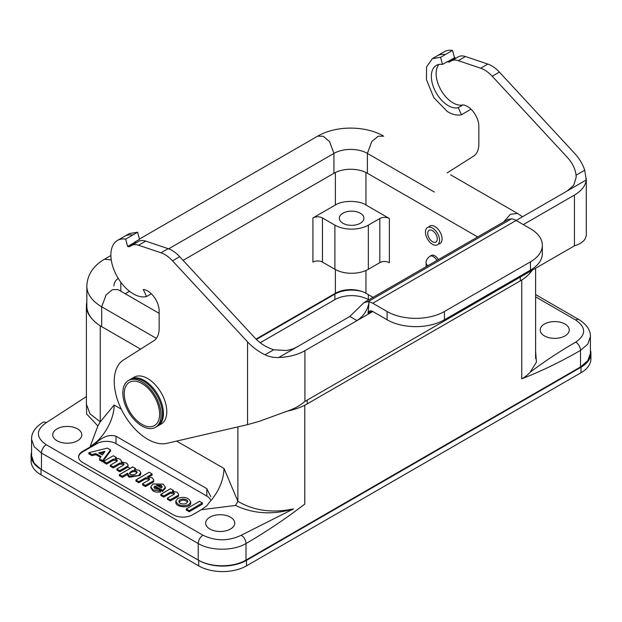 <?xml version="1.0" encoding="UTF-8"?>
<svg xmlns="http://www.w3.org/2000/svg" width="622" height="622" viewBox="0 0 622 622"><rect width="100%" height="100%" fill="white"/><g stroke="black" fill="none" stroke-linecap="round" stroke-linejoin="round"><path stroke-width="0.93" d="M189.22 511.75L186.273 510.056L189.22 511.75L189.22 510.654L202.399 502.918L199.468 501.34L186.273 508.952L189.22 510.654L202.399 502.918L199.468 501.34L186.273 508.952L189.22 510.654L189.22 511.75L202.407 504.139L189.22 511.75M187.564 502.086C184.718 499.528 181.865 499.536 179.019 502.109C181.865 499.536 184.718 499.528 187.564 502.086M180.186 503.338C184.026 504.621 186.522 504.014 187.673 501.534C187.883 498.284 178.701 498.315 178.911 501.557L180.186 503.338C184.026 504.621 186.522 504.014 187.673 501.534C187.883 498.284 178.701 498.315 178.911 501.557L180.186 503.338M188.785 504.714L190.721 501.931C188.629 497.53 184.306 496.34 177.752 498.346L175.816 501.138C177.908 505.538 182.23 506.728 188.785 504.714L190.721 501.931C188.629 497.53 184.306 496.34 177.752 498.346L175.816 501.138C177.908 505.538 182.23 506.728 188.785 504.714M190.721 503.027C191.109 508.555 175.474 507.731 175.816 502.242C175.474 507.731 191.109 508.555 190.721 503.027L190.721 501.938L190.721 503.042M162.054 487.197L161.207 486.326L157.576 485.868L161.207 486.326L162.054 487.197M161.471 487.99L162.171 486.629L161.207 485.222L156.417 485.067L161.254 487.998L162.171 486.629L161.207 485.222L156.402 485.191L161.471 487.99M154.971 486.023L162.498 490.369L163.361 490.035L165.39 487.166L163.158 484.095L152.864 483.978L150.827 486.847L153.059 489.926L160.414 491.046L158.711 489.304L155.026 488.791L154.054 487.384L154.971 486.023L162.684 490.377L165.39 487.166L163.158 484.095L152.864 483.978L150.827 486.847L153.059 489.926L160.414 491.046L158.711 489.304L155.026 488.791L154.054 487.384L154.754 486.031L154.971 487.127L154.17 487.928L154.971 487.127L154.971 486.023M160.476 492.025L156.371 492.15L153.059 491.022L150.827 487.943L150.827 486.847L150.827 487.943L153.059 491.022L156.371 492.15L160.476 492.025M165.39 488.27L162.498 491.466L154.971 487.127L162.498 491.466L165.39 488.27L165.39 487.166L165.39 488.27M137.058 472.627C134.531 470.916 132.012 471.305 129.485 473.808C132.012 471.305 134.531 470.916 137.058 472.627M130.154 474.469C133.582 475.317 135.93 474.524 137.182 472.075C134.609 469.672 132.004 470.069 129.36 473.264L130.154 474.469C133.582 475.317 135.93 474.524 137.182 472.075C134.609 469.672 132.004 470.069 129.36 473.264L130.154 474.469M132.603 466.928L119.424 474.656L122.355 476.242L127.564 473.233L129.252 476.141L138.473 475.667L140.813 472.58L139.289 470.349L134.391 469.509L135.534 468.514L132.805 466.935L119.424 474.656L122.355 476.242L127.564 473.233L129.252 476.141L138.473 475.667L140.813 472.58L139.289 470.349L134.391 469.509L135.534 468.514L132.603 466.928M140.813 473.676L140.121 475.41L129.252 477.245L127.728 475.014L127.728 473.91L127.992 476.032L129.252 477.245L140.121 475.41L140.813 472.58L140.813 473.676M127.805 474.415L122.355 477.346L119.424 475.76L122.355 477.346L127.805 474.415M98.711 452.987L102.366 454.954L104.939 451.486L98.735 452.855L102.366 454.954L104.737 451.37L98.711 452.987M104.084 452.637L99.893 453.671L104.084 452.637M95.796 453.586L101.067 456.556L99.458 458.865L102.646 460.63L110.56 449.97L107.357 448.128L88.899 452.692L91.955 454.534L95.951 453.609L101.067 456.556L99.458 458.865L102.646 460.63L110.529 449.877L107.357 448.128L88.899 452.692L91.955 454.534L95.796 453.586L95.796 454.69L91.955 455.638L88.899 453.796L91.955 455.638L91.955 454.534L91.955 455.638L95.951 454.705L95.796 453.586M110.529 450.981L102.646 461.734L99.497 460.062L102.646 461.734L110.529 450.981M100.57 457.372L95.951 454.705L100.57 457.372M160.865 494.397L170.412 488.76L160.857 494.28L160.865 495.493L163.602 497.071L160.865 495.493L160.865 494.397L163.602 495.967L160.865 494.397M163.796 495.975L163.796 497.079L163.602 495.967L163.796 497.079L170.397 493.269L163.796 497.079L163.796 495.975L170.397 492.165L170.397 493.269L173.662 493.503L174.3 494.055L173.662 493.503L170.397 493.269L170.397 492.165L163.796 495.975M174.067 494.288L174.487 493.518L173.662 492.399L170.397 492.165L173.662 492.399L174.487 493.518L174.067 494.288L167.474 498.098L174.067 494.288M167.481 498.214L167.481 499.318L170.218 500.897L167.481 499.318L167.481 498.214L170.218 499.793L167.481 498.214M170.42 499.793L170.42 500.897L170.218 499.793L178.46 495.151L178.467 496.255L170.42 500.897L170.42 499.793L178.46 495.151L178.467 496.255L170.42 500.897L170.42 499.793M178.452 495.143L178.662 494.334L177.239 492.259L172.348 491.263L173.344 490.346L170.412 488.76L173.344 490.346L172.348 491.263L177.239 492.259L178.662 494.334L178.452 495.143M135.977 480.021L149.156 472.292L135.961 479.904L135.977 481.125L138.706 482.703L135.977 481.125L135.977 480.021L138.706 481.599L135.977 480.021M138.908 481.607L138.908 482.703L138.706 481.599L138.908 482.703L145.501 478.901L138.908 482.703L138.908 481.607L145.501 477.797L145.501 478.901L148.775 479.134L149.404 479.686L148.775 479.134L145.501 478.901L145.501 477.797L138.908 481.607M149.179 479.92L149.591 479.142L148.775 478.03L145.501 477.797L148.775 478.03L149.591 479.142L149.179 479.92L142.578 483.729L149.179 479.92M142.594 483.838L142.594 484.942L145.323 486.521L142.594 484.942L142.594 483.838L145.323 485.417L142.594 483.838M145.525 485.424L145.525 486.528L145.323 485.417L153.572 480.783L153.774 479.966L152.343 477.89L147.313 476.747L152.095 473.987L149.358 472.292L152.095 473.987L147.313 476.747L152.343 477.89L153.774 479.966L153.572 481.879L145.525 486.528L145.525 485.424L153.572 480.783L153.572 481.879L145.525 486.528L145.525 485.424M152.087 474.975L149.016 476.864L152.095 475.091L152.095 473.987L152.087 474.975M123.545 465.124L123.965 464.346L123.14 463.234L119.867 463.001L119.867 464.098L113.274 467.907L110.343 466.329L110.343 465.225L113.274 466.803L119.867 463.001L119.867 464.098L113.274 467.907L110.343 466.329L110.343 465.225L113.274 466.803L119.867 463.001L123.14 463.234L123.965 464.346L123.545 465.124L116.952 468.926L123.545 465.124M116.959 469.042L116.959 470.146L119.696 471.725L116.959 470.146L116.959 469.042L119.696 470.621L116.959 469.042M119.89 470.629L119.89 471.733L119.696 470.621L127.938 465.979L127.945 467.083L119.89 471.733L119.89 470.629L127.938 465.979L127.945 467.083L119.89 471.733L119.89 470.629M127.93 465.971L128.14 465.17L126.616 463.032L121.562 462.13L121.523 461.345L121.376 462.022C121.508 459.588 119.455 458.336 115.21 458.274L116.205 457.349L113.274 455.771L103.719 461.291L106.657 462.986L113.251 459.176L116.524 459.409L117.348 460.529L116.928 461.299L110.343 465.225L116.928 461.299L117.348 460.529L116.524 459.409L113.251 459.176L113.251 460.28L106.657 464.09L103.726 462.504L103.726 461.407L106.657 462.986L113.251 459.176L113.251 460.28L106.657 464.09L103.726 462.504L103.719 461.291L113.274 455.771L116.205 457.349L115.21 458.274C119.455 458.336 121.508 459.588 121.376 462.022L126.616 463.032L128.14 465.17L127.93 465.971M123.778 464.891L123.14 464.339L119.867 464.098L123.14 464.339L123.778 464.891M117.161 461.065L116.524 460.513L113.251 460.28L116.524 460.513L117.161 461.065M130.138 468.35L126.989 466.531M209.925 529.042A14.531 8.389 180 0 1 205.672 523.11A14.531 8.389 180 0 1 220.204 514.721A14.531 8.389 180 0 1 234.735 523.11A14.531 8.389 180 0 1 225.763 530.861A14.531 8.389 180 0 1 209.925 529.042A14.531 8.389 180 0 1 205.672 523.11A14.531 8.389 180 0 1 220.204 514.721A14.531 8.389 180 0 1 234.735 523.11A14.531 8.389 180 0 1 225.763 530.861A14.531 8.389 180 0 1 209.925 529.042M57.006 440.757A14.531 8.389 180 0 1 52.753 434.825A14.531 8.389 180 0 1 67.277 426.435A14.531 8.389 180 0 1 81.809 434.825A14.531 8.389 180 0 1 72.844 442.569A14.531 8.389 180 0 1 57.006 440.757A14.531 8.389 180 0 1 52.753 434.825A14.531 8.389 180 0 1 67.277 426.435A14.531 8.389 180 0 1 81.809 434.825A14.531 8.389 180 0 1 72.844 442.569A14.531 8.389 180 0 1 57.006 440.757M564.994 324.046A14.531 8.389 -0 0 0 549.156 322.227A14.531 8.389 -0 0 0 540.191 329.979A14.531 8.389 -0 0 0 554.723 338.368A14.531 8.389 -0 0 0 569.247 329.979A14.531 8.389 -0 0 0 564.994 324.046A14.531 8.389 -0 0 0 549.156 322.227A14.531 8.389 -0 0 0 540.191 329.979A14.531 8.389 -0 0 0 554.723 338.368A14.531 8.389 -0 0 0 569.247 329.979A14.531 8.389 -0 0 0 564.994 324.046M431.396 255.424A6.756 3.903 60 0 1 438.331 259.654A6.756 3.903 60 0 0 431.396 255.424L429.957 256.256A6.756 3.903 60 0 1 433.34 256.591A6.756 3.903 -120 0 1 436.901 260.486A6.756 3.903 -120 0 0 433.34 256.591A6.756 3.903 60 0 0 429.957 256.256C427.205 258.301 425.922 260.525 426.101 262.935L426.101 266.714L426.101 262.935C425.922 260.525 427.205 258.301 429.957 256.256L431.396 255.424M360.317 213.214A12.3 7.099 0 0 0 346.843 211.698A12.3 7.099 0 0 0 339.324 218.322A12.3 7.099 0 0 0 351.617 225.335A12.3 7.099 0 0 0 363.917 218.322A12.3 7.099 0 0 0 360.317 213.214A12.3 7.099 0 0 0 346.843 211.698A12.3 7.099 0 0 0 339.324 218.322A12.3 7.099 0 0 0 351.617 225.335A12.3 7.099 0 0 0 363.917 218.322A12.3 7.099 0 0 0 360.317 213.214M373.021 297.363L365.954 293.281A21.63 12.487 0 0 0 335.375 293.281L256.039 339.083L335.375 293.281A21.63 12.487 0 0 1 362.229 291.562A23.652 13.653 0 0 0 334.893 294.113L334.893 299.633A23.652 13.653 180 0 1 368.348 299.633L368.722 299.843L368.348 299.633A23.652 13.653 180 0 0 334.893 299.633L260.237 342.73L334.893 299.633L334.893 294.113L256.396 339.433L334.893 294.113A23.652 13.653 0 0 1 362.229 291.562A21.63 12.487 0 0 1 365.954 293.281L365.954 270.484L365.954 293.281L373.021 297.363M312.913 262.103A6.756 3.903 180 0 1 322.468 262.103L334.893 269.279A23.652 13.653 0 0 0 368.348 269.279L379.817 262.655A6.756 3.903 180 0 1 389.372 262.655A6.756 3.903 180 0 0 379.817 262.655L368.348 269.279L368.348 225.133A23.652 13.653 180 0 1 334.893 225.133L322.468 217.964A6.756 3.903 0 0 0 312.913 217.964L312.913 262.103A6.756 3.903 180 0 1 322.468 262.103L334.893 269.279A23.652 13.653 0 0 0 368.348 269.279L368.348 225.133A23.652 13.653 180 0 1 334.893 225.133L322.468 217.964A6.756 3.903 0 0 0 312.913 217.964L312.913 262.103M379.817 218.516L368.348 225.133L379.817 218.516L379.817 262.655L379.817 218.516A6.756 3.903 0 0 1 389.372 218.516A6.756 3.903 0 0 0 379.817 218.516M365.954 204.996L389.372 218.516L389.372 262.655L389.372 218.516L365.954 204.996L365.954 172.504L365.954 204.996C360.208 200.797 343.554 199.685 335.375 204.996L312.913 217.964L335.375 204.996C343.554 199.685 360.208 200.797 365.954 204.996M438.945 243.964A10.139 5.855 -120 0 0 439.956 243.583A10.139 5.855 -120 0 0 442.055 238.941A10.139 5.855 -120 0 0 437.631 228.74A10.139 5.855 -120 0 0 429.818 226.019A10.139 5.855 -120 0 0 428.978 226.703M590.426 353.156L590.426 336.603L590.426 353.156A33.79 19.507 180 0 1 580.528 366.949L246.009 560.08A33.79 19.507 180 0 1 198.224 560.08L41.472 469.587A33.79 19.507 180 0 1 31.574 455.794L31.574 439.233L34.179 446.697L41.472 453.034A6.756 3.903 -60 0 1 46.253 444.753L202.997 535.247C215.741 541.296 228.484 541.296 241.227 535.247L293.53 508.889C272.498 513.298 253.947 510.771 237.884 501.316L237.884 426.886L237.884 501.316L224.029 468.483C223.531 480.666 218.633 491.971 209.326 502.397L206.823 505.779L201.349 509.713L192.486 514.829A13.513 7.806 180 0 1 173.367 514.829L82.57 462.41A13.513 7.806 180 0 1 78.613 456.89A13.513 7.806 180 0 1 82.57 451.378L90.695 446.682L90.221 446.409L97.864 425.992L100.251 421.856L114.114 405.023L121.321 409.183L114.114 405.023C114.378 419.64 103.011 439.334 90.221 446.409L97.864 425.992L86.598 413.925L86.396 400.226L86.598 413.925L97.864 425.992L100.251 421.856L114.114 405.023C114.378 419.64 103.011 439.334 90.221 446.409L90.695 446.682A33.79 19.507 -60 0 0 96.908 442.149A33.79 19.507 -60 0 1 90.695 446.682L82.57 451.378A13.513 7.806 180 0 0 78.613 456.89A13.513 7.806 180 0 0 82.57 462.41L173.367 514.829A13.513 7.806 180 0 0 192.486 514.829L201.349 509.713L235.497 505.453L237.884 501.316L224.029 468.483C223.531 480.666 218.633 491.971 209.326 502.397L206.823 505.779L201.349 509.713L235.497 505.453L237.884 501.316C253.947 510.771 272.498 513.298 293.53 508.882C272.918 515.086 253.574 513.943 235.497 505.453C253.574 513.943 272.918 515.086 293.53 508.882L241.227 535.247A6.756 3.903 -120 0 1 246.009 543.527C265.858 532.043 285.451 518.888 304.788 504.077L304.788 405.21L304.788 504.077C285.451 518.888 265.858 532.043 246.009 543.527A6.756 3.903 -120 0 0 241.227 535.247C228.484 541.296 215.741 541.296 202.997 535.247A6.756 3.903 -60 0 0 198.224 543.527C210.656 551.092 233.569 551.092 246.009 543.527L246.009 560.08C233.748 567.536 211.216 567.661 198.706 560.352A33.79 19.507 0 0 0 246.483 560.36L581.002 367.229A33.79 19.507 0 0 0 590.9 353.428A33.79 19.507 0 0 0 590.426 350.163A33.79 19.507 0 0 1 590.9 353.428A33.79 19.507 0 0 1 581.002 367.229L246.483 560.36L246.483 565.872A33.79 19.507 180 0 1 198.698 565.872L40.998 474.827A33.79 19.507 180 0 1 31.1 461.034L31.1 455.514A33.79 19.507 0 0 0 40.998 469.307L198.698 560.36A33.79 19.507 0 0 0 246.483 560.36L246.483 565.872A33.79 19.507 180 0 1 198.698 565.872L40.998 474.827A33.79 19.507 180 0 1 31.1 461.034L31.1 455.514A33.79 19.507 0 0 0 40.998 469.307L34.023 463.071L31.574 455.794L31.574 439.233L34.179 446.697L41.472 453.034L41.472 469.587L40.998 469.307L40.998 474.827L40.998 469.307M86.396 396.595L46.253 422.68C35.773 430.043 35.773 437.398 46.253 444.753L202.997 535.247A6.756 3.903 -60 0 0 198.224 543.527L41.472 453.034A6.756 3.903 -60 0 1 46.253 444.753C35.773 437.398 35.773 430.043 46.253 422.68L86.396 396.595M86.411 404.246L90.019 413.84L100.251 421.856L90.019 413.84L86.411 404.246M86.839 302.238A47.311 27.314 0 0 0 86.396 305.977A47.311 27.314 0 0 0 92.313 319.195A50.685 29.265 180 0 1 86.839 305.977L86.839 286.112C87.313 274.807 93.199 265.843 104.488 259.226L110.887 255.533L104.488 259.226L111.26 259.903L104.488 259.226C93.199 265.843 87.313 274.807 86.839 286.112A50.685 29.265 180 0 0 101.689 306.802L101.689 326.667A50.685 29.265 180 0 1 86.839 305.977L86.839 286.112A50.685 29.265 180 0 0 101.689 306.802L101.689 326.667A50.685 29.265 180 0 1 92.313 319.195A47.311 27.314 0 0 1 86.396 305.977L86.396 404.246L86.396 305.977A47.311 27.314 0 0 1 86.839 302.238M529.687 273.392A47.311 27.314 0 0 0 532.339 270.135A47.311 27.314 0 0 1 529.687 273.392A50.685 29.265 180 0 1 520.311 280.864L520.311 277.085L520.311 280.864A50.685 29.265 180 0 0 532.004 270.329A50.685 29.265 180 0 1 529.687 273.392M590.418 353.35L587.79 360.706L580.528 366.949L580.528 350.396A6.756 3.903 60 0 0 575.747 342.116C559.287 351.64 544.063 361.701 530.084 372.314C544.063 361.701 559.287 351.64 575.747 342.116C586.227 334.76 586.227 327.405 575.747 320.05L535.604 296.873L575.747 320.05A6.756 3.903 120 0 1 579.129 319.708C586.849 324.692 590.62 330.321 590.426 336.603C590.62 330.321 586.849 324.692 579.129 319.708A6.756 3.903 120 0 0 575.747 320.05C586.227 327.405 586.227 334.76 575.747 342.116A6.756 3.903 60 0 1 580.528 350.396L587.821 344.059L590.426 336.603L587.821 344.059L580.528 350.396C560.679 361.825 541.086 371.303 521.749 378.814L521.749 280.001L521.749 378.814C524.501 377.445 527.277 375.276 530.076 372.314L536.428 362.144L535.604 351.344L536.428 362.144L530.076 372.314C527.277 375.276 524.501 377.445 521.749 378.814C541.086 371.303 560.679 361.825 580.528 350.396L580.528 366.949L246.009 560.08L246.009 543.527C233.569 551.092 210.656 551.092 198.224 543.527L41.472 453.034L41.472 469.587M287.589 411.088A47.311 27.314 0 0 0 294.237 409.33A50.685 29.265 0 0 0 307.175 403.919L520.311 280.864L307.175 403.919A50.685 29.265 0 0 1 288.515 410.761A50.685 29.265 0 0 0 294.237 409.33A47.311 27.314 0 0 1 287.589 411.088M210.772 496.659L206.823 488.659L116.026 436.24C109.915 434.335 103.547 436.31 96.908 442.149C103.547 436.31 109.915 434.335 116.026 436.24L206.823 488.659L210.772 496.659M210.384 499.723A13.513 7.806 -0 0 0 206.823 496.068L116.026 443.649A13.513 7.806 0 0 0 96.908 443.649L82.57 451.93A13.513 7.806 0 0 0 78.621 457.17A13.513 7.806 0 0 1 82.57 451.93L82.57 451.378L82.57 451.93L96.908 443.649L96.908 442.149L96.908 443.649A13.513 7.806 0 0 1 116.026 443.649L116.026 436.24L116.026 443.649L206.823 496.068L206.823 488.659L206.823 496.068A13.513 7.806 -0 0 1 210.384 499.723M143.379 381.029A27.034 15.604 -120 0 0 129.858 379.692L130.814 379.14A27.034 15.604 -120 0 1 144.335 380.477A27.034 15.604 -120 0 1 161.992 404.3A27.034 15.604 -120 0 1 157.848 425.961L156.892 426.513A27.034 15.604 -120 0 0 161.036 404.852A27.034 15.604 -120 0 0 143.379 381.029M141.94 383.51A25.004 14.438 -120 0 0 124.26 393.718A25.004 14.438 -120 0 0 141.94 424.344A25.004 14.438 -120 0 0 159.629 414.135A25.004 14.438 -120 0 0 141.94 383.51M427.718 233.421A6.756 3.903 60 0 1 432.492 230.661A6.756 3.903 60 0 1 437.274 238.941A6.756 3.903 60 0 1 432.492 241.701A6.756 3.903 60 0 1 427.718 233.421M432.492 228.041A9.968 5.753 60 0 1 439.008 236.827A9.968 5.753 60 0 1 437.484 244.811A9.968 5.753 60 0 1 427.508 239.058A9.968 5.753 60 0 1 427.508 227.551A9.968 5.753 60 0 1 432.492 228.041M140.588 349.129L101.689 326.667L140.588 349.129M333.936 173.266L183.086 260.361L333.936 173.266A23.652 13.653 180 0 1 367.392 173.266L477.68 236.943L367.392 173.266L367.392 153.401L371.793 141.567L378.106 136.257L383.704 136.179C365.371 125.411 335.958 125.411 317.624 136.179L139.429 239.058L317.624 136.179L323.222 136.257L329.536 141.567L333.936 153.401L333.936 173.266A23.652 13.653 180 0 1 367.392 173.266L367.392 153.401A23.652 13.653 0 0 0 333.936 153.401L333.936 173.266M129.524 291.283L125.24 293.755L129.524 291.283M31.574 452.248A33.79 19.507 0 0 0 31.1 455.514A33.79 19.507 0 0 1 31.574 452.248M590.9 358.948A33.79 19.507 180 0 1 581.002 372.741L246.483 565.872L581.002 372.741L581.002 367.229L581.002 372.741A33.79 19.507 180 0 0 590.9 358.948L590.9 353.428L590.9 358.948M186.273 508.952L186.289 510.172L186.273 508.952M202.407 503.035L202.407 504.139L202.407 503.035M160.414 491.046L160.414 492.15L160.414 491.046M119.416 474.547L119.424 475.76L119.416 474.547M127.564 473.233L127.564 474.337L127.564 473.233M135.542 468.63L135.542 469.47L135.542 468.63M110.56 449.97L110.56 451.074L110.56 449.97M88.899 452.692L88.868 453.928L88.899 452.692M438.938 64.439A23.924 13.808 -120 0 0 441.348 90.719A23.924 13.808 -120 0 0 462.986 104.893L458.204 107.653A23.924 13.808 60 0 1 435.4 91.372A23.924 13.808 60 0 1 436.302 65.396A23.924 13.808 60 0 1 442.483 64.424L447.257 61.664L447.964 62.021A6.756 3.903 -120 0 0 449.893 61.78A6.756 3.903 -120 0 0 450.18 61.586A20.277 11.709 60 0 1 451.036 61.003A20.277 11.709 60 0 1 458.243 60.661L480.689 68.218A27.034 15.604 60 0 1 492.22 76.242L567.264 157.296C572.403 162.925 575.334 168.904 576.058 175.21L576.159 177.293L573.795 185.162L567.264 190.931L516.128 220.452A16.895 9.758 -120 0 0 511.463 218.858A16.895 9.758 -120 0 0 511.447 218.858L507.98 219.449L364.018 302.564L368.084 301.623A16.895 9.758 60 0 1 368.1 301.631A16.895 9.758 60 0 1 372.765 303.225L387.102 311.505A40.547 23.411 0 0 0 444.442 311.505L444.442 319.778A40.547 23.411 180 0 1 387.102 319.778L372.765 311.505L304.904 350.684A40.547 23.411 180 0 1 278.773 357.495C273.905 357.72 269.318 356.818 265.011 354.789C258.519 351.632 252.703 347.325 247.556 341.875L247.556 424.647L166.875 443.338A47.311 27.314 60 0 1 122.316 411.165A47.311 27.314 60 0 1 123.467 359.99L153.867 340.708A27.034 15.604 -120 0 0 159.146 328.525L159.146 310.868A16.219 9.361 -120 0 0 151.356 293.825A16.219 9.361 -120 0 0 143.285 289.471L146.543 296.538A31.761 18.341 60 0 1 142.314 296.888A31.761 18.341 60 0 1 136.389 295.388A31.761 18.341 60 0 1 131.639 292.814A31.761 18.341 60 0 1 112.279 264.785A31.761 18.341 60 0 1 117.457 240.426A31.761 18.341 60 0 1 125.66 239.128L127.619 246.483L128.264 246.6A6.756 3.903 -120 0 0 130.192 246.359A6.756 3.903 -120 0 0 130.48 246.164A20.277 11.709 60 0 1 131.335 245.581A20.277 11.709 60 0 1 138.543 245.239L160.981 252.796A27.034 15.604 60 0 1 172.512 260.82L247.556 341.875M447.218 172.846L473.575 156.13A27.034 15.604 -120 0 0 478.847 143.946L478.847 126.289A16.219 9.361 -120 0 0 471.056 109.247A16.219 9.361 -120 0 0 462.986 104.893M128.427 380.516L134.165 377.204A27.034 15.604 60 0 1 147.678 378.549A27.034 15.604 60 0 1 165.335 402.372A27.034 15.604 60 0 1 161.191 424.033L155.461 427.337A27.034 15.604 -120 0 0 159.605 405.676A27.034 15.604 -120 0 0 141.94 381.854A27.034 15.604 -120 0 0 128.427 380.516A27.034 15.604 -120 0 0 128.427 411.733A27.034 15.604 -120 0 0 155.461 427.337M442.483 64.424L440.586 57.31L432.383 58.608L444.333 51.712A31.761 18.341 60 0 1 452.528 50.413L454.495 57.768L455.133 57.885A6.756 3.903 -120 0 0 456.416 57.893M451.036 61.003L458.204 56.859A20.277 11.709 60 0 1 465.411 56.524L487.858 64.082A27.034 15.604 60 0 1 499.388 72.105L574.433 153.152C579.323 158.47 582.76 164.154 584.727 170.21L576.058 175.21M125.66 239.128L137.61 232.231L139.507 239.346L134.725 242.098L135.433 242.463A6.756 3.903 -120 0 0 136.716 242.471M131.335 245.581L138.496 241.437A20.277 11.709 60 0 1 145.711 241.103L168.15 248.66A27.034 15.604 60 0 1 179.68 256.684L254.725 337.73C261.007 344.308 266.309 347.099 273.68 349.789L286.587 350.497C291.368 349.401 292.659 349.3 297.736 346.54L349.828 316.466L364.018 302.564M586.235 235.676L585.185 238.794C583.366 241.818 579.782 244.166 574.433 245.838L574.433 195.075L523.296 224.596M151.317 293.786L146.543 296.538M127.619 246.483L134.787 242.347M371.847 311.078L368.076 313.255A6.756 3.903 60 0 1 369.382 311.171A6.756 3.903 60 0 1 370.899 310.86A6.756 3.903 60 0 1 372.765 311.505M368.076 313.255L369.048 302.183C367.742 309.888 363.722 316.03 356.997 320.61L349.828 316.466M247.556 424.647L259.288 421.312L285.7 411.702C293.187 409.144 298.272 406.92 304.904 401.447L574.433 245.838M530.465 261.839A40.547 23.411 0 0 0 542.337 245.286L542.337 253.566A40.547 23.411 180 0 1 530.465 270.119L530.465 261.839L444.442 311.505M542.337 245.286A40.547 23.411 0 0 0 530.465 228.733L516.128 220.452L372.765 303.225M530.465 270.119L444.442 319.778M574.433 195.075A40.547 23.411 0 0 0 586.227 179.983L584.727 170.21M454.495 57.768L447.327 61.905M452.528 50.413L440.586 57.31M458.204 107.653L461.47 114.72L471.017 109.208M137.61 232.231L129.407 233.53L124.625 236.29A31.761 18.341 60 0 1 132.828 234.992M432.383 58.608L426.536 66.997L426.467 79.756L433.814 97.623L447.156 111.377C452.419 114.65 457.193 115.762 461.47 114.72M189.018 510.646L189.018 511.75L189.018 510.646M154.754 486.031L154.754 487.135L154.754 486.031M162.684 490.377L162.684 491.481L162.684 490.377M162.498 490.369L162.498 491.466L162.498 490.369M122.355 476.242L122.355 477.346L122.355 476.242M122.153 476.234L122.153 477.338L122.153 476.234M91.792 454.511L91.792 455.615L91.792 454.511M102.646 460.63L102.646 461.734L102.646 460.63M102.42 460.653L102.42 461.749L102.42 460.653M95.951 453.609L95.951 454.705L95.951 453.609M173.359 491.217L173.359 490.455L173.359 491.217M113.274 466.803L113.274 467.907L113.274 466.803M113.072 467.899L113.072 466.803L113.072 467.899M106.657 464.09L106.657 462.986L106.657 464.09M106.455 464.082L106.455 462.978L106.455 464.082M116.213 458.227L116.213 457.465L116.213 458.227M427.983 265.633A6.756 3.903 180 0 1 426.101 262.935A6.756 3.903 180 0 0 427.983 265.633M335.375 269.551L335.375 293.281L335.375 269.551M322.468 262.103L322.468 217.964L322.468 262.103M334.893 269.279L334.893 225.133L334.893 269.279M335.375 172.504L335.375 204.996L335.375 172.504M198.224 560.08L198.224 543.527L198.224 560.08L198.698 560.36L198.698 565.872L198.698 560.36M42.871 422.346A6.756 3.903 60 0 1 46.253 422.68A6.756 3.903 60 0 0 42.871 422.346C35.151 427.33 31.38 432.959 31.574 439.233C31.38 432.959 35.151 427.33 42.871 422.346M100.251 325.804L100.251 421.856L100.251 325.804M176.578 441.091L224.029 468.483L176.578 441.091M434.296 192.027L367.392 153.401L371.793 141.567L378.106 136.257L383.704 136.179C365.371 125.411 335.958 125.411 317.624 136.179L323.222 136.257L329.536 141.567L333.936 153.401L227.372 214.924L333.936 153.401A23.652 13.653 0 0 1 367.392 153.401L434.296 192.027M168.648 248.831L227.372 214.924L168.648 248.831M156.371 338.376L101.689 306.802L106.09 294.968L112.403 289.658L118.001 289.58L112.403 289.658L106.09 294.968L101.689 306.802L156.371 338.376M307.175 400.133L307.175 403.919L307.175 400.133M113.88 285.957A23.652 13.653 180 0 1 118.157 278.275A23.652 13.653 180 0 0 113.88 285.957M120.8 291.197L120.8 282.209L120.8 291.197M503.579 221.984L510.39 214.318L517.512 213.432L522.511 216.767L517.512 213.432L510.39 214.318L503.579 221.984M368.348 294.665L368.348 299.633L368.348 294.665M135.433 242.463L128.264 246.6M138.543 245.239L145.711 241.103M160.981 252.796L168.15 248.66M179.68 256.684L172.512 260.82M265.011 354.789L273.68 349.789M278.773 357.495L297.736 346.54M304.904 350.684L304.904 401.447M368.084 301.623L369.048 302.183M387.102 311.505L387.102 319.778M368.1 301.631L511.463 218.858M586.227 179.983L567.264 190.931M487.858 64.082L480.689 68.218M492.22 76.242L499.388 72.105M465.411 56.524L458.243 60.661M447.964 62.021L455.133 57.885M437.165 55.848A31.761 18.341 60 0 1 445.36 54.549M186.242 510.11L186.242 509.006L186.242 510.11M175.816 501.13L175.816 502.226L175.816 501.13M160.499 492.072L160.499 490.976L160.499 492.072M135.58 469.672L135.58 468.576L135.58 469.672M119.377 475.698L119.377 474.594L119.377 475.698M88.822 453.866L88.822 452.762L88.822 453.866M110.576 451.043L110.576 449.939L110.576 451.043M167.435 499.256L167.435 498.152L167.435 499.256M160.818 495.431L160.818 494.334L160.818 495.431M173.39 490.408L173.39 491.504L173.39 490.408M142.547 484.88L142.547 483.776L142.547 484.88M135.93 481.063L135.93 479.959L135.93 481.063M152.133 473.933L152.133 475.037L152.133 473.933M116.913 470.084L116.913 468.98L116.913 470.084M110.296 465.163L110.296 466.267L110.296 465.163M103.68 461.337L103.68 462.441L103.68 461.337M116.252 457.419L116.252 458.515L116.252 457.419M579.129 319.708L535.604 294.587L579.129 319.708M535.604 268.253L535.604 358.443L535.604 268.253M202.445 504.084L202.445 502.98L202.445 504.084M450.608 174.805L517.512 213.432L450.608 174.805M159.146 313.332L118.001 289.58L159.146 313.332M124.625 236.29L117.457 240.426M586.305 178.475L586.305 235.893"/></g></svg>

